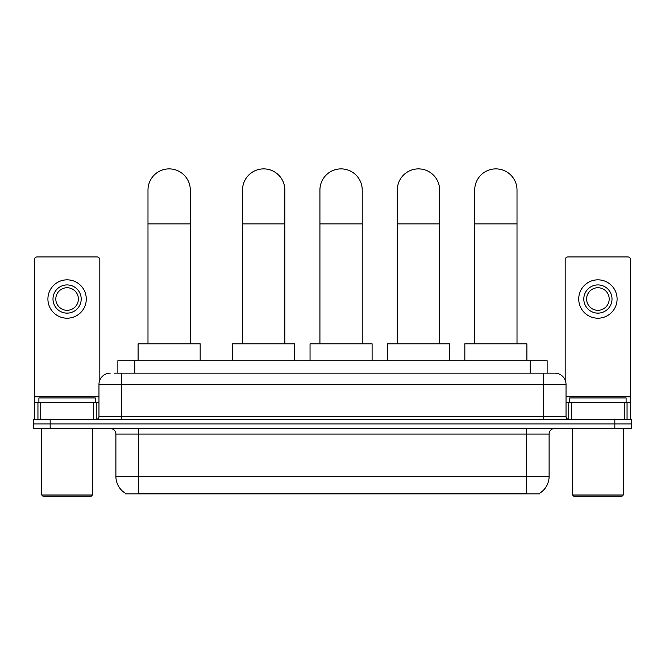 <?xml version="1.0" encoding="UTF-8"?>
<svg xmlns="http://www.w3.org/2000/svg" width="665" height="665" viewBox="0 0 665 665"><rect width="100%" height="100%" fill="white"/><g stroke="black" fill="none" stroke-linecap="round" stroke-linejoin="round"><path stroke-width="1" d="M114.197 373.14L121.529 373.14L114.197 373.14L117.871 373.14L117.871 360.729L547.129 360.729L547.129 373.14M539.523 493.305L539.523 493.854L125.477 493.854L125.477 493.305M125.643 493.405A19.742 19.742 0 0 1 115.893 476.373L138.453 476.373L138.453 493.405L526.547 493.405L526.547 476.373L549.107 476.373L549.107 434.062A5.644 5.644 0 0 1 554.751 428.426M115.893 476.373L115.893 434.062C115.552 430.637 113.673 428.759 110.249 428.426M539.357 493.405A19.742 19.742 0 0 0 549.107 476.373M50.174 419.399L631.75 419.399L631.75 423.913L33.25 423.913L33.25 428.426L50.174 428.426L50.174 423.913L33.25 423.913L33.25 419.399L50.174 419.399L50.174 423.913L631.75 423.913L631.75 428.426L50.174 428.426M110.249 373.14A11.28 11.28 0 0 0 98.969 384.428L98.969 416.581A2.818 2.818 0 0 1 96.142 419.399M554.751 373.14L543.471 373.14L554.751 373.14A11.28 11.28 0 0 1 566.031 384.428L566.031 416.581C566.198 418.293 567.137 419.233 568.858 419.399M566.031 384.428L121.529 384.428L121.529 373.14L543.471 373.14L543.471 416.581L566.031 416.581M93.466 419.399L93.466 402.475L40.723 402.475L40.723 419.399M99.817 380.139L99.817 259.757A2.818 2.818 0 0 0 96.99 256.939L37.198 256.939A2.818 2.818 0 0 0 34.38 259.757L34.38 402.475L40.723 402.475M93.466 402.475L98.969 402.475M34.38 419.399L34.38 402.475M67.099 284.919A14.106 14.106 0 0 0 52.992 299.017A14.106 14.106 0 0 0 67.099 313.124A14.106 14.106 0 0 0 81.197 299.017A14.106 14.106 0 0 0 67.099 284.919M67.099 287.737A11.28 11.28 0 0 0 55.81 299.017A11.28 11.28 0 0 0 67.099 310.306A11.28 11.28 0 0 0 78.379 299.017A11.28 11.28 0 0 0 67.099 287.737M67.099 318.203A19.177 19.177 0 0 0 86.275 299.017A19.177 19.177 0 0 0 67.099 279.84A19.177 19.177 0 0 0 47.913 299.017A19.177 19.177 0 0 0 67.099 318.203M91.354 496.115L42.843 496.115L41.712 494.984L92.477 494.984L91.354 496.115M41.712 428.426L41.712 494.984M92.477 428.426L92.477 494.984M95.303 402.475L95.303 397.961L38.894 397.961L38.894 402.475M147.987 343.813L147.987 190.04A21.155 21.155 0 0 1 169.143 168.885A21.155 21.155 0 0 1 190.29 190.04A21.155 21.155 0 0 0 169.143 168.885M190.29 343.813L190.29 190.04M200.165 360.729L200.165 343.813L138.112 343.813L138.112 360.729M242.525 343.813L242.525 190.04A21.155 21.155 0 0 1 263.681 168.885A21.155 21.155 0 0 1 284.836 190.04A21.155 21.155 0 0 0 263.681 168.885M284.836 343.813L284.836 190.04M294.703 360.729L294.703 343.813L232.659 343.813L232.659 360.729M319.923 343.813L319.923 190.04A21.155 21.155 0 0 1 341.07 168.885A21.155 21.155 0 0 1 362.226 190.04A21.155 21.155 0 0 0 341.07 168.885M362.226 343.813L362.226 190.04M372.101 360.729L372.101 343.813L310.048 343.813L310.048 360.729M397.313 343.813L397.313 190.04A21.155 21.155 0 0 1 418.468 168.885A21.155 21.155 0 0 1 439.623 190.04A21.155 21.155 0 0 0 418.468 168.885M439.623 343.813L439.623 190.04M449.49 360.729L449.49 343.813L387.446 343.813L387.446 360.729M474.71 343.813L474.71 190.04A21.155 21.155 0 0 1 495.857 168.885A21.155 21.155 0 0 1 517.013 190.04A21.155 21.155 0 0 0 495.857 168.885M517.013 343.813L517.013 190.04M526.888 360.729L526.888 343.813L464.835 343.813L464.835 360.729M624.277 419.399L624.277 402.475L571.534 402.475L571.534 419.399M630.62 419.399L630.62 402.475L630.62 419.399M624.277 402.475L630.62 402.475L630.62 259.757A2.818 2.818 0 0 0 627.802 256.939L568.01 256.939A2.818 2.818 0 0 0 565.183 259.757L565.183 380.139M566.031 402.475L571.534 402.475M597.902 284.919A14.106 14.106 0 0 0 583.804 299.017A14.106 14.106 0 0 0 597.902 313.124A14.106 14.106 0 0 0 612.008 299.017A14.106 14.106 0 0 0 597.902 284.919M597.902 287.737A11.28 11.28 0 0 0 586.621 299.017A11.28 11.28 0 0 0 597.902 310.306A11.28 11.28 0 0 0 609.19 299.017A11.28 11.28 0 0 0 597.902 287.737M597.902 318.203A19.177 19.177 0 0 0 617.087 299.017A19.177 19.177 0 0 0 597.902 279.84A19.177 19.177 0 0 0 578.725 299.017A19.177 19.177 0 0 0 597.902 318.203M622.157 496.115L573.646 496.115L572.523 494.984L623.288 494.984L622.157 496.115M572.523 428.426L572.523 494.984M623.288 428.426L623.288 494.984M626.106 402.475L626.106 397.961L569.697 397.961L569.697 402.475M524.294 493.854L524.294 493.305M140.706 493.854L140.706 493.305M134.796 373.14L134.796 360.729M530.205 373.14L530.205 360.729M526.547 428.426L526.547 434.062L115.893 434.062M549.107 434.062L526.547 434.062L526.547 476.373L138.453 476.373L138.453 428.426M614.826 428.426L614.826 419.399M121.529 419.399L121.529 384.428L98.969 384.428M98.969 416.581L543.471 416.581L543.471 419.399M98.969 396.83L34.38 396.83M96.242 402.475L96.242 419.399M34.422 402.475L34.422 419.399M37.947 419.399L37.947 402.475M147.987 223.881L190.29 223.881M242.525 223.881L284.836 223.881M319.923 223.881L362.226 223.881M397.313 223.881L439.623 223.881M474.71 223.881L517.013 223.881M630.62 396.83L566.031 396.83M630.578 419.399L630.578 402.475M627.053 402.475L627.053 419.399M568.758 419.399L568.758 402.475"/></g></svg>
